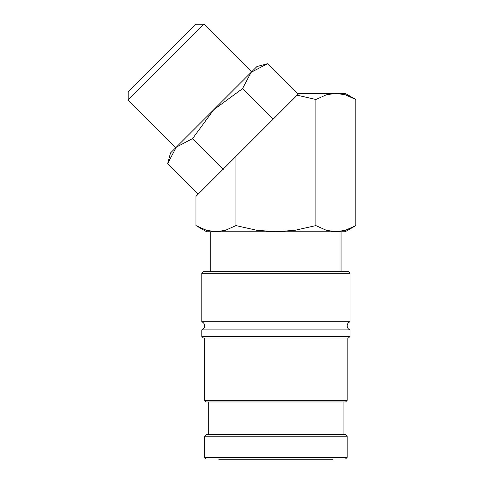 <?xml version="1.0" encoding="UTF-8"?>
<svg xmlns="http://www.w3.org/2000/svg" width="484" height="484" viewBox="0 0 484 484"><rect width="100%" height="100%" fill="white"/><g stroke="black" fill="none" stroke-linecap="round" stroke-linejoin="round"><path stroke-width="0.73" d="M201.798 273.309L350.011 273.309L348.383 271.681L203.425 271.681L201.798 273.309L201.798 321.763L350.011 321.763C348.208 322.526 347.258 323.881 347.161 325.835C347.258 327.789 348.208 329.144 350.011 329.906L350.011 336.422L348.383 338.05L203.425 338.05L201.798 336.422L201.798 329.906L350.011 329.906M204.647 457.356L204.647 436.181L347.161 436.181L347.161 457.356L345.534 458.983L206.275 458.983L204.647 457.356L347.161 457.356M350.011 273.309L350.011 321.763M201.798 336.422L350.011 336.422M204.647 400.353L347.161 400.353L345.534 401.98L206.275 401.98L204.647 400.353L204.647 338.05M347.161 338.05L347.161 400.353M208.719 434.553L208.719 401.98M343.089 401.98L343.089 434.553M204.647 436.181L206.275 434.553L345.534 434.553L347.161 436.181M355.837 99.51L345.479 94.846L335.854 93.327L298.997 93.327L297.158 95.173L315.87 99.51L326.228 94.846L335.854 93.327L345.122 93.327L355.837 99.51L355.837 225.592L345.122 231.775L335.854 231.775L341.051 231.775L341.051 271.681M355.837 225.592L345.479 230.257L335.854 231.775L326.228 230.257L315.87 225.592L295.155 230.257L275.904 231.775L256.653 230.257L235.938 225.592L225.58 230.257L215.955 231.775L206.68 231.775L195.972 225.592L206.329 230.257L215.955 231.775L210.752 231.775L210.752 271.681M203.933 24.2L195.603 24.2L128.163 91.639L128.163 99.964L175.831 147.626L256.901 66.556L267.44 63.731L251.111 72.34L251.595 71.862L203.933 24.2L128.163 99.964M198.277 194.054L167.7 163.471L170.519 152.932L176.309 147.148L192.632 138.539L213.71 109.747L242.502 88.669L251.111 72.34M167.7 163.471L176.309 147.148M332.907 458.983L332.907 459.8L218.895 459.8L218.895 458.983M298.017 94.313L267.44 63.731M297.158 95.173L195.972 196.359L195.972 225.592M273.085 119.245L242.502 88.669M223.33 169.231L192.632 138.539M235.938 156.392L235.938 225.592M315.87 99.51L315.87 225.592M335.854 231.775L215.955 231.775M201.798 321.763C203.595 322.526 204.544 323.881 204.647 325.835C204.544 327.789 203.595 329.144 201.798 329.906"/></g></svg>
